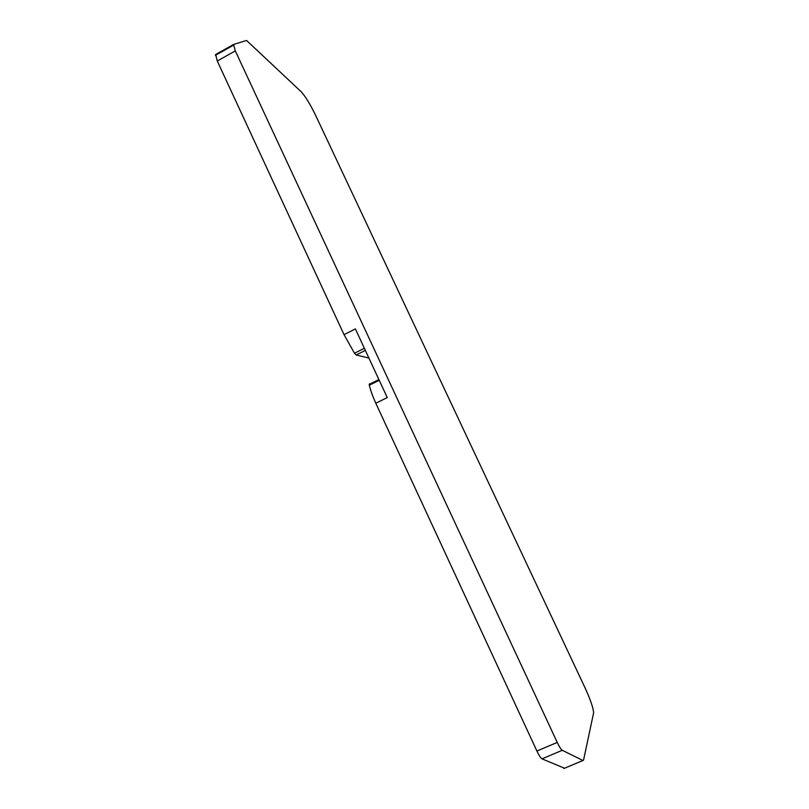 <?xml version="1.0" encoding="UTF-8"?>
<svg xmlns="http://www.w3.org/2000/svg" width="809" height="809" viewBox="0 0 809 809"><rect width="100%" height="100%" fill="white"/><g stroke="black" fill="none" stroke-linecap="round" stroke-linejoin="round"><path stroke-width="1.21" d="M369.501 383.83L369.308 385.236C370.502 390.221 372.666 396.208 375.791 403.216L536.913 751.035C539.027 755.495 540.736 758.094 542.02 758.852L564.52 768.237M368.904 358.053L356.132 354.989L354.484 353.24L344.027 334.643L217.267 61.009L235.308 50.906L233.579 44.455L246.573 40.46L301.272 91.832C305.418 96.382 310.252 104.331 315.773 115.667L585.049 687.842C590.327 699.37 593.189 707.663 593.644 712.709L583.542 760.167L582.955 760.5L562.265 750.287C561.041 749.508 559.363 746.879 557.239 742.409L235.308 50.906M233.477 44.505L215.649 54.516L217.267 61.009M344.027 334.643L355.373 328.919L387.268 397.583L375.791 403.216M536.913 751.035L557.239 742.409M542.02 758.852L562.265 750.287M563.913 768.489L582.955 760.5M364.363 348.285L354.484 353.24M365.344 350.388L356.132 354.989M379.249 380.321L369.308 385.236M215.356 55.356L233.336 45.274M378.905 379.573L369.187 384.376"/></g></svg>
